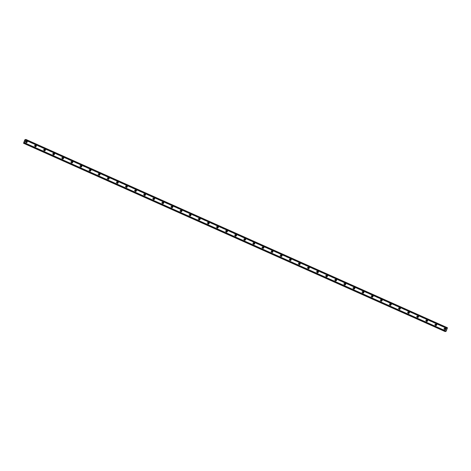 <?xml version="1.0" encoding="UTF-8"?>
<svg xmlns="http://www.w3.org/2000/svg" width="471" height="471" viewBox="0 0 471 471"><rect width="100%" height="100%" fill="white"/><g stroke="black" fill="none" stroke-linecap="round" stroke-linejoin="round"><path stroke-width="0.35" stroke-dasharray="2.35 1.77" d="M444.871 328.434A0.601 0.571 74.1 0 0 444.512 329.559A0.601 0.571 74.1 0 0 445.154 329.417M26.517 142.436A0.942 0.895 -105.9 0 1 24.751 142.101A0.942 0.895 -105.9 0 1 26.246 141.488A0.601 0.571 74.1 0 0 25.905 142.583A0.601 0.571 74.1 0 0 26.547 142.442M35.613 146.499A0.942 0.895 -105.9 0 1 33.847 146.169A0.942 0.895 -105.9 0 1 35.349 145.551A0.601 0.571 74.1 0 0 35.007 146.652A0.601 0.571 74.1 0 0 35.649 146.51M44.468 149.59A0.601 0.571 74.1 0 0 44.109 150.714A0.601 0.571 74.1 0 0 44.745 150.573M53.57 153.658A0.601 0.571 74.1 0 0 53.205 154.776A0.601 0.571 74.1 0 0 53.847 154.641M62.667 157.72A0.601 0.571 74.1 0 0 62.307 158.845A0.601 0.571 74.1 0 0 62.949 158.703M71.769 161.788A0.601 0.571 74.1 0 0 71.409 162.907A0.601 0.571 74.1 0 0 72.045 162.766M80.871 165.851A0.601 0.571 74.1 0 0 80.506 166.975A0.601 0.571 74.1 0 0 81.147 166.834M89.967 169.913A0.601 0.571 74.1 0 0 89.608 171.038A0.601 0.571 74.1 0 0 90.249 170.896M99.069 173.982A0.601 0.571 74.1 0 0 98.71 175.1A0.601 0.571 74.1 0 0 99.346 174.959M108.171 178.044A0.601 0.571 74.1 0 0 107.806 179.168A0.601 0.571 74.1 0 0 108.448 179.027M117.267 182.112A0.601 0.571 74.1 0 0 116.908 183.231A0.601 0.571 74.1 0 0 117.55 183.089M126.369 186.175A0.601 0.571 74.1 0 0 126.01 187.293A0.601 0.571 74.1 0 0 126.646 187.158M135.471 190.237A0.601 0.571 74.1 0 0 135.106 191.361A0.601 0.571 74.1 0 0 135.748 191.22M144.568 194.305A0.601 0.571 74.1 0 0 144.208 195.424A0.601 0.571 74.1 0 0 144.85 195.282M153.67 198.368A0.601 0.571 74.1 0 0 153.31 199.492A0.601 0.571 74.1 0 0 153.946 199.351M162.772 202.43A0.601 0.571 74.1 0 0 162.407 203.554A0.601 0.571 74.1 0 0 163.048 203.413M171.868 206.498A0.601 0.571 74.1 0 0 171.509 207.617A0.601 0.571 74.1 0 0 172.15 207.481M180.97 210.561A0.601 0.571 74.1 0 0 180.611 211.685A0.601 0.571 74.1 0 0 181.247 211.544M190.072 214.629A0.601 0.571 74.1 0 0 189.707 215.747A0.601 0.571 74.1 0 0 190.349 215.606M199.168 218.691A0.601 0.571 74.1 0 0 198.809 219.816A0.601 0.571 74.1 0 0 199.451 219.674M208.27 222.754A0.601 0.571 74.1 0 0 207.911 223.878A0.601 0.571 74.1 0 0 208.547 223.737M217.372 226.822A0.601 0.571 74.1 0 0 217.007 227.94A0.601 0.571 74.1 0 0 217.649 227.805M226.469 230.884A0.601 0.571 74.1 0 0 226.109 232.009A0.601 0.571 74.1 0 0 226.751 231.867M235.571 234.952A0.601 0.571 74.1 0 0 235.212 236.071A0.601 0.571 74.1 0 0 235.847 235.93M244.673 239.015A0.601 0.571 74.1 0 0 244.308 240.133A0.601 0.571 74.1 0 0 244.949 239.998M253.769 243.077A0.601 0.571 74.1 0 0 253.41 244.202A0.601 0.571 74.1 0 0 254.052 244.06M262.871 247.145A0.601 0.571 74.1 0 0 262.512 248.264A0.601 0.571 74.1 0 0 263.148 248.123M271.973 251.208A0.601 0.571 74.1 0 0 271.608 252.332A0.601 0.571 74.1 0 0 272.25 252.191M281.069 255.27A0.601 0.571 74.1 0 0 280.71 256.395A0.601 0.571 74.1 0 0 281.352 256.253M290.171 259.338A0.601 0.571 74.1 0 0 289.812 260.457A0.601 0.571 74.1 0 0 290.448 260.322M299.273 263.401A0.601 0.571 74.1 0 0 298.908 264.525A0.601 0.571 74.1 0 0 299.55 264.384M308.37 267.469A0.601 0.571 74.1 0 0 308.01 268.588A0.601 0.571 74.1 0 0 308.652 268.446M317.472 271.531A0.601 0.571 74.1 0 0 317.113 272.656A0.601 0.571 74.1 0 0 317.748 272.515M326.574 275.594A0.601 0.571 74.1 0 0 326.209 276.718A0.601 0.571 74.1 0 0 326.85 276.577M335.67 279.662A0.601 0.571 74.1 0 0 335.311 280.781A0.601 0.571 74.1 0 0 335.953 280.645M344.772 283.725A0.601 0.571 74.1 0 0 344.413 284.849A0.601 0.571 74.1 0 0 345.049 284.708M353.874 287.793A0.601 0.571 74.1 0 0 353.509 288.911A0.601 0.571 74.1 0 0 354.151 288.77M362.97 291.855A0.601 0.571 74.1 0 0 362.611 292.98A0.601 0.571 74.1 0 0 363.253 292.838M372.072 295.918A0.601 0.571 74.1 0 0 371.713 297.042A0.601 0.571 74.1 0 0 372.349 296.901M381.174 299.986A0.601 0.571 74.1 0 0 380.809 301.104A0.601 0.571 74.1 0 0 381.451 300.963M390.271 304.048A0.601 0.571 74.1 0 0 389.911 305.173A0.601 0.571 74.1 0 0 390.553 305.031M399.373 308.116A0.601 0.571 74.1 0 0 399.014 309.235A0.601 0.571 74.1 0 0 399.649 309.094M408.475 312.179A0.601 0.571 74.1 0 0 408.11 313.297A0.601 0.571 74.1 0 0 408.751 313.162M417.571 316.241A0.601 0.571 74.1 0 0 417.212 317.366A0.601 0.571 74.1 0 0 417.854 317.224M426.673 320.309A0.601 0.571 74.1 0 0 426.314 321.428A0.601 0.571 74.1 0 0 426.95 321.287M435.775 324.372A0.601 0.571 74.1 0 0 435.41 325.496A0.601 0.571 74.1 0 0 436.052 325.355M445.124 329.406A0.942 0.895 -105.9 0 1 443.358 329.076A0.942 0.895 -105.9 0 1 444.854 328.464M445.06 328.146A0.942 0.895 -105.9 0 1 444.983 329.918A0.942 0.895 -105.9 0 1 443.829 328.941A0.942 0.895 -105.9 0 1 445.06 328.146M26.453 141.17A0.942 0.895 -105.9 0 1 26.376 142.943A0.942 0.895 -105.9 0 1 25.222 141.965A0.942 0.895 -105.9 0 1 26.453 141.17M35.555 145.239A0.942 0.895 -105.9 0 1 35.478 147.005A0.942 0.895 -105.9 0 1 34.324 146.034A0.942 0.895 -105.9 0 1 35.555 145.239M44.716 150.561A0.942 0.895 -105.9 0 1 42.949 150.231A0.942 0.895 -105.9 0 1 44.445 149.619M44.651 149.301A0.942 0.895 -105.9 0 1 44.58 151.073A0.942 0.895 -105.9 0 1 43.42 150.096A0.942 0.895 -105.9 0 1 44.651 149.301M53.818 154.629A0.942 0.895 -105.9 0 1 52.051 154.294A0.942 0.895 -105.9 0 1 53.547 153.681M53.753 153.369A0.942 0.895 -105.9 0 1 53.676 155.136A0.942 0.895 -105.9 0 1 52.522 154.164A0.942 0.895 -105.9 0 1 53.753 153.369M62.914 158.692A0.942 0.895 -105.9 0 1 61.148 158.362A0.942 0.895 -105.9 0 1 62.649 157.744M62.855 157.432A0.942 0.895 -105.9 0 1 62.778 159.204A0.942 0.895 -105.9 0 1 61.624 158.227A0.942 0.895 -105.9 0 1 62.855 157.432M72.016 162.76A0.942 0.895 -105.9 0 1 70.25 162.424A0.942 0.895 -105.9 0 1 71.745 161.812M71.951 161.494A0.942 0.895 -105.9 0 1 71.88 163.266A0.942 0.895 -105.9 0 1 70.721 162.289A0.942 0.895 -105.9 0 1 71.951 161.494M81.118 166.822A0.942 0.895 -105.9 0 1 79.352 166.493A0.942 0.895 -105.9 0 1 80.847 165.874M81.053 165.562A0.942 0.895 -105.9 0 1 80.977 167.329A0.942 0.895 -105.9 0 1 79.823 166.357A0.942 0.895 -105.9 0 1 81.053 165.562M90.214 170.885A0.942 0.895 -105.9 0 1 88.448 170.555A0.942 0.895 -105.9 0 1 89.949 169.943M90.155 169.625A0.942 0.895 -105.9 0 1 90.079 171.397A0.942 0.895 -105.9 0 1 88.925 170.42A0.942 0.895 -105.9 0 1 90.155 169.625M99.316 174.953A0.942 0.895 -105.9 0 1 97.55 174.617A0.942 0.895 -105.9 0 1 99.045 174.005M99.251 173.693A0.942 0.895 -105.9 0 1 99.181 175.459A0.942 0.895 -105.9 0 1 98.021 174.488A0.942 0.895 -105.9 0 1 99.251 173.693M108.418 179.015A0.942 0.895 -105.9 0 1 106.652 178.686A0.942 0.895 -105.9 0 1 108.147 178.067M108.354 177.755A0.942 0.895 -105.9 0 1 108.277 179.528A0.942 0.895 -105.9 0 1 107.123 178.55A0.942 0.895 -105.9 0 1 108.354 177.755M117.514 183.078A0.942 0.895 -105.9 0 1 115.748 182.748A0.942 0.895 -105.9 0 1 117.25 182.136M117.456 181.818A0.942 0.895 -105.9 0 1 117.379 183.59A0.942 0.895 -105.9 0 1 116.225 182.613A0.942 0.895 -105.9 0 1 117.456 181.818M126.617 187.146A0.942 0.895 -105.9 0 1 124.85 186.816A0.942 0.895 -105.9 0 1 126.346 186.198M126.552 185.886A0.942 0.895 -105.9 0 1 126.481 187.652A0.942 0.895 -105.9 0 1 125.321 186.681A0.942 0.895 -105.9 0 1 126.552 185.886M135.719 191.208A0.942 0.895 -105.9 0 1 133.952 190.879A0.942 0.895 -105.9 0 1 135.448 190.266M135.654 189.948A0.942 0.895 -105.9 0 1 135.577 191.721A0.942 0.895 -105.9 0 1 134.423 190.743A0.942 0.895 -105.9 0 1 135.654 189.948M144.815 195.277A0.942 0.895 -105.9 0 1 143.049 194.941A0.942 0.895 -105.9 0 1 144.55 194.329M144.756 194.011A0.942 0.895 -105.9 0 1 144.679 195.783A0.942 0.895 -105.9 0 1 143.525 194.811A0.942 0.895 -105.9 0 1 144.756 194.011M153.917 199.339A0.942 0.895 -105.9 0 1 152.151 199.009A0.942 0.895 -105.9 0 1 153.646 198.391M153.852 198.079A0.942 0.895 -105.9 0 1 153.781 199.845A0.942 0.895 -105.9 0 1 152.622 198.874A0.942 0.895 -105.9 0 1 153.852 198.079M163.019 203.401A0.942 0.895 -105.9 0 1 161.253 203.072A0.942 0.895 -105.9 0 1 162.748 202.459M162.954 202.141A0.942 0.895 -105.9 0 1 162.878 203.914A0.942 0.895 -105.9 0 1 161.724 202.936A0.942 0.895 -105.9 0 1 162.954 202.141M172.115 207.47A0.942 0.895 -105.9 0 1 170.355 207.134A0.942 0.895 -105.9 0 1 171.85 206.522M172.056 206.21A0.942 0.895 -105.9 0 1 171.98 207.976A0.942 0.895 -105.9 0 1 170.826 207.005A0.942 0.895 -105.9 0 1 172.056 206.21M181.217 211.532A0.942 0.895 -105.9 0 1 179.451 211.202A0.942 0.895 -105.9 0 1 180.946 210.59M181.152 210.272A0.942 0.895 -105.9 0 1 181.082 212.044A0.942 0.895 -105.9 0 1 179.922 211.067A0.942 0.895 -105.9 0 1 181.152 210.272M190.319 215.6A0.942 0.895 -105.9 0 1 188.553 215.265A0.942 0.895 -105.9 0 1 190.049 214.652M190.255 214.334A0.942 0.895 -105.9 0 1 190.178 216.107A0.942 0.895 -105.9 0 1 189.024 215.129A0.942 0.895 -105.9 0 1 190.255 214.334M199.416 219.663A0.942 0.895 -105.9 0 1 197.655 219.333A0.942 0.895 -105.9 0 1 199.151 218.715M199.357 218.403A0.942 0.895 -105.9 0 1 199.28 220.169A0.942 0.895 -105.9 0 1 198.126 219.198A0.942 0.895 -105.9 0 1 199.357 218.403M208.518 223.725A0.942 0.895 -105.9 0 1 206.751 223.395A0.942 0.895 -105.9 0 1 208.247 222.783M208.453 222.465A0.942 0.895 -105.9 0 1 208.382 224.237A0.942 0.895 -105.9 0 1 207.222 223.26A0.942 0.895 -105.9 0 1 208.453 222.465M217.62 227.793A0.942 0.895 -105.9 0 1 215.853 227.458A0.942 0.895 -105.9 0 1 217.349 226.845M217.555 226.533A0.942 0.895 -105.9 0 1 217.478 228.3A0.942 0.895 -105.9 0 1 216.324 227.328A0.942 0.895 -105.9 0 1 217.555 226.533M226.716 231.856A0.942 0.895 -105.9 0 1 224.955 231.526A0.942 0.895 -105.9 0 1 226.451 230.908M226.657 230.596A0.942 0.895 -105.9 0 1 226.58 232.368A0.942 0.895 -105.9 0 1 225.426 231.391A0.942 0.895 -105.9 0 1 226.657 230.596M235.818 235.918A0.942 0.895 -105.9 0 1 234.052 235.588A0.942 0.895 -105.9 0 1 235.547 234.976M235.753 234.658A0.942 0.895 -105.9 0 1 235.683 236.43A0.942 0.895 -105.9 0 1 234.523 235.453A0.942 0.895 -105.9 0 1 235.753 234.658M244.92 239.986A0.942 0.895 -105.9 0 1 243.154 239.657A0.942 0.895 -105.9 0 1 244.649 239.038M244.855 238.726A0.942 0.895 -105.9 0 1 244.779 240.493A0.942 0.895 -105.9 0 1 243.625 239.521A0.942 0.895 -105.9 0 1 244.855 238.726M254.016 244.049A0.942 0.895 -105.9 0 1 252.256 243.719A0.942 0.895 -105.9 0 1 253.751 243.107M253.957 242.789A0.942 0.895 -105.9 0 1 253.881 244.561A0.942 0.895 -105.9 0 1 252.727 243.584A0.942 0.895 -105.9 0 1 253.957 242.789M263.118 248.117A0.942 0.895 -105.9 0 1 261.352 247.781A0.942 0.895 -105.9 0 1 262.847 247.169M263.053 246.851A0.942 0.895 -105.9 0 1 262.983 248.623A0.942 0.895 -105.9 0 1 261.823 247.652A0.942 0.895 -105.9 0 1 263.053 246.851M272.22 252.179A0.942 0.895 -105.9 0 1 270.454 251.85A0.942 0.895 -105.9 0 1 271.95 251.231M272.156 250.919A0.942 0.895 -105.9 0 1 272.079 252.686A0.942 0.895 -105.9 0 1 270.925 251.714A0.942 0.895 -105.9 0 1 272.156 250.919M281.317 256.242A0.942 0.895 -105.9 0 1 279.556 255.912A0.942 0.895 -105.9 0 1 281.052 255.3M281.258 254.982A0.942 0.895 -105.9 0 1 281.181 256.754A0.942 0.895 -105.9 0 1 280.027 255.777A0.942 0.895 -105.9 0 1 281.258 254.982M290.419 260.31A0.942 0.895 -105.9 0 1 288.652 259.98A0.942 0.895 -105.9 0 1 290.148 259.362M290.354 259.05A0.942 0.895 -105.9 0 1 290.283 260.816A0.942 0.895 -105.9 0 1 289.123 259.845A0.942 0.895 -105.9 0 1 290.354 259.05M299.521 264.372A0.942 0.895 -105.9 0 1 297.754 264.043A0.942 0.895 -105.9 0 1 299.25 263.43M299.456 263.112A0.942 0.895 -105.9 0 1 299.379 264.885A0.942 0.895 -105.9 0 1 298.225 263.907A0.942 0.895 -105.9 0 1 299.456 263.112M308.617 268.441A0.942 0.895 -105.9 0 1 306.857 268.105A0.942 0.895 -105.9 0 1 308.352 267.493M308.558 267.175A0.942 0.895 -105.9 0 1 308.481 268.947A0.942 0.895 -105.9 0 1 307.327 267.97A0.942 0.895 -105.9 0 1 308.558 267.175M317.719 272.503A0.942 0.895 -105.9 0 1 315.953 272.173A0.942 0.895 -105.9 0 1 317.448 271.555M317.654 271.243A0.942 0.895 -105.9 0 1 317.584 273.009A0.942 0.895 -105.9 0 1 316.424 272.038A0.942 0.895 -105.9 0 1 317.654 271.243M326.821 276.565A0.942 0.895 -105.9 0 1 325.055 276.236A0.942 0.895 -105.9 0 1 326.55 275.623M326.756 275.305A0.942 0.895 -105.9 0 1 326.68 277.078A0.942 0.895 -105.9 0 1 325.526 276.1A0.942 0.895 -105.9 0 1 326.756 275.305M335.917 280.634A0.942 0.895 -105.9 0 1 334.157 280.298A0.942 0.895 -105.9 0 1 335.652 279.686M335.858 279.374A0.942 0.895 -105.9 0 1 335.782 281.14A0.942 0.895 -105.9 0 1 334.628 280.168A0.942 0.895 -105.9 0 1 335.858 279.374M345.019 284.696A0.942 0.895 -105.9 0 1 343.253 284.366A0.942 0.895 -105.9 0 1 344.748 283.748M344.955 283.436A0.942 0.895 -105.9 0 1 344.884 285.208A0.942 0.895 -105.9 0 1 343.724 284.231A0.942 0.895 -105.9 0 1 344.955 283.436M354.121 288.764A0.942 0.895 -105.9 0 1 352.355 288.429A0.942 0.895 -105.9 0 1 353.851 287.816M354.057 287.498A0.942 0.895 -105.9 0 1 353.98 289.271A0.942 0.895 -105.9 0 1 352.826 288.293A0.942 0.895 -105.9 0 1 354.057 287.498M363.218 292.827A0.942 0.895 -105.9 0 1 361.457 292.497A0.942 0.895 -105.9 0 1 362.953 291.879M363.159 291.567A0.942 0.895 -105.9 0 1 363.082 293.333A0.942 0.895 -105.9 0 1 361.928 292.361A0.942 0.895 -105.9 0 1 363.159 291.567M372.32 296.889A0.942 0.895 -105.9 0 1 370.553 296.559A0.942 0.895 -105.9 0 1 372.049 295.947M372.255 295.629A0.942 0.895 -105.9 0 1 372.184 297.401A0.942 0.895 -105.9 0 1 371.024 296.424A0.942 0.895 -105.9 0 1 372.255 295.629M381.422 300.957A0.942 0.895 -105.9 0 1 379.655 300.622A0.942 0.895 -105.9 0 1 381.151 300.009M381.357 299.697A0.942 0.895 -105.9 0 1 381.28 301.464A0.942 0.895 -105.9 0 1 380.126 300.492A0.942 0.895 -105.9 0 1 381.357 299.697M390.524 305.02A0.942 0.895 -105.9 0 1 388.758 304.69A0.942 0.895 -105.9 0 1 390.253 304.072M390.459 303.76A0.942 0.895 -105.9 0 1 390.382 305.532A0.942 0.895 -105.9 0 1 389.229 304.554A0.942 0.895 -105.9 0 1 390.459 303.76M399.62 309.082A0.942 0.895 -105.9 0 1 397.854 308.752A0.942 0.895 -105.9 0 1 399.349 308.14M399.555 307.822A0.942 0.895 -105.9 0 1 399.485 309.594A0.942 0.895 -105.9 0 1 398.325 308.617A0.942 0.895 -105.9 0 1 399.555 307.822M408.722 313.15A0.942 0.895 -105.9 0 1 406.956 312.821A0.942 0.895 -105.9 0 1 408.451 312.202M408.657 311.89A0.942 0.895 -105.9 0 1 408.581 313.657A0.942 0.895 -105.9 0 1 407.427 312.685A0.942 0.895 -105.9 0 1 408.657 311.89M417.824 317.213A0.942 0.895 -105.9 0 1 416.058 316.883A0.942 0.895 -105.9 0 1 417.553 316.271M417.759 315.953A0.942 0.895 -105.9 0 1 417.683 317.725A0.942 0.895 -105.9 0 1 416.529 316.748A0.942 0.895 -105.9 0 1 417.759 315.953M426.92 321.281A0.942 0.895 -105.9 0 1 425.154 320.945A0.942 0.895 -105.9 0 1 426.649 320.333M426.856 320.015A0.942 0.895 -105.9 0 1 426.785 321.787A0.942 0.895 -105.9 0 1 425.625 320.816A0.942 0.895 -105.9 0 1 426.856 320.015M436.022 325.343A0.942 0.895 -105.9 0 1 434.256 325.014A0.942 0.895 -105.9 0 1 435.752 324.395M435.958 324.083A0.942 0.895 -105.9 0 1 435.881 325.85A0.942 0.895 -105.9 0 1 434.727 324.878A0.942 0.895 -105.9 0 1 435.958 324.083M25.381 139.81L446.691 327.957L445.189 331.59M25.399 139.781L446.691 327.957L25.051 139.628M445.854 331.384L24.215 143.054L445.513 331.237L445.866 331.025L24.233 142.695L445.866 331.025L445.854 331.396M445.201 331.325L23.574 143.001M25.181 139.964L446.691 327.987M25.034 139.887L446.932 328.263L447.232 327.822L25.593 139.493M24.945 139.657L446.585 327.987M445.595 331.119L24.227 142.913M23.55 143.231L445.189 331.56M23.568 142.954L445.207 331.284M446.331 328.358L24.692 140.028M446.555 328.028L24.916 139.699M24.727 139.981L446.367 328.311M446.932 328.263L25.293 139.934M25.316 139.905L446.955 328.234M25.617 139.463L447.256 327.792M445.872 331.042L24.239 142.713M445.619 331.095L24.227 142.872M25.063 139.999L446.679 328.316M445.525 331.225L24.215 143.043M445.466 329.423L444.889 329.588M26.859 142.448L26.282 142.613M35.961 146.516L35.384 146.675M45.057 150.579L44.486 150.744M54.159 154.641L53.582 154.806M63.261 158.709L62.684 158.874M72.357 162.772L71.786 162.937M81.459 166.834L80.882 166.999M90.562 170.902L89.985 171.067M99.664 174.965L99.087 175.13M108.76 179.033L108.183 179.192M117.862 183.095L117.285 183.26M126.964 187.158L126.387 187.323M136.06 191.226L135.483 191.391M145.162 195.288L144.585 195.453M154.264 199.357L153.687 199.516M163.36 203.419L162.783 203.584M172.463 207.481L171.886 207.646M181.565 211.55L180.988 211.715M190.661 215.612L190.084 215.777M199.763 219.674L199.186 219.839M208.865 223.743L208.288 223.908M217.961 227.805L217.384 227.97M227.063 231.873L226.486 232.038M236.165 235.936L235.588 236.101M245.261 239.998L244.685 240.163M254.364 244.066L253.787 244.231M263.466 248.129L262.889 248.294M272.562 252.197L271.985 252.356M281.664 256.259L281.087 256.424M290.766 260.322L290.189 260.487M299.862 264.39L299.285 264.555M308.964 268.452L308.387 268.617M318.066 272.521L317.489 272.68M327.162 276.583L326.586 276.748M336.265 280.645L335.688 280.81M345.367 284.714L344.79 284.878M354.463 288.776L353.886 288.941M363.565 292.838L362.988 293.003M372.667 296.907L372.09 297.071M381.763 300.969L381.186 301.134M390.865 305.037L390.288 305.202M399.967 309.1L399.39 309.264M409.063 313.162L408.487 313.327M418.166 317.23L417.589 317.395M427.268 321.293L426.691 321.457M436.364 325.361L435.787 325.52M444.983 329.918L444.512 330.053M26.376 142.943L25.905 143.078M35.478 147.005L35.007 147.14M44.58 151.073L44.103 151.209M53.676 155.136L53.205 155.271M62.778 159.204L62.307 159.333M71.88 163.266L71.404 163.402M80.977 167.329L80.506 167.464M90.079 171.397L89.608 171.532M99.181 175.459L98.704 175.595M108.277 179.528L107.806 179.657M117.379 183.59L116.908 183.725M126.481 187.652L126.004 187.788M135.577 191.721L135.106 191.85M144.679 195.783L144.208 195.918M153.781 199.845L153.305 199.981M162.878 203.914L162.407 204.049M171.98 207.976L171.509 208.111M181.082 212.044L180.605 212.174M190.178 216.107L189.707 216.242M199.28 220.169L198.809 220.304M208.382 224.237L207.905 224.373M217.478 228.3L217.007 228.435M226.58 232.368L226.109 232.497M235.683 236.43L235.206 236.566M244.779 240.493L244.308 240.628M253.881 244.561L253.41 244.696M262.983 248.623L262.506 248.759M272.079 252.686L271.608 252.821M281.181 256.754L280.71 256.889M290.283 260.816L289.806 260.952M299.379 264.885L298.908 265.014M308.481 268.947L308.01 269.082M317.584 273.009L317.107 273.145M326.68 277.078L326.209 277.213M335.782 281.14L335.311 281.275M344.884 285.208L344.407 285.338M353.98 289.271L353.509 289.406M363.082 293.333L362.611 293.468M372.184 297.401L371.707 297.537M381.28 301.464L380.809 301.599M390.382 305.532L389.911 305.661M399.485 309.594L399.008 309.73M408.581 313.657L408.11 313.792M417.683 317.725L417.212 317.86M426.785 321.787L426.308 321.923M435.881 325.85L435.41 325.985M445.136 328.269L444.559 328.434M26.529 141.294L25.952 141.459M35.631 145.356L35.054 145.521M44.733 149.425L44.156 149.59M53.829 153.487L53.252 153.652M62.931 157.555L62.355 157.714M72.034 161.618L71.457 161.783M81.13 165.68L80.553 165.845M90.232 169.748L89.655 169.913M99.334 173.811L98.757 173.976M108.43 177.873L107.853 178.038M117.532 181.941L116.955 182.106M126.634 186.004L126.057 186.169M135.73 190.072L135.153 190.237M144.833 194.134L144.256 194.299M153.935 198.197L153.358 198.362M163.031 202.265L162.454 202.43M172.133 206.327L171.556 206.492M181.235 210.396L180.658 210.555M190.331 214.458L189.754 214.623M199.433 218.52L198.856 218.685M208.535 222.589L207.958 222.754M217.631 226.651L217.054 226.816M226.734 230.719L226.157 230.878M235.836 234.782L235.259 234.947M244.932 238.844L244.355 239.009M254.034 242.912L253.457 243.077M263.136 246.975L262.559 247.14M272.232 251.037L271.655 251.202M281.334 255.105L280.757 255.27M290.436 259.168L289.859 259.333M299.532 263.236L298.955 263.401M308.635 267.298L308.058 267.463M317.737 271.361L317.16 271.526M326.833 275.429L326.256 275.594M335.935 279.491L335.358 279.656M345.037 283.56L344.46 283.719M354.133 287.622L353.556 287.787M363.235 291.684L362.658 291.849M372.337 295.753L371.76 295.918M381.433 299.815L380.856 299.98M390.536 303.883L389.959 304.042M399.638 307.946L399.061 308.111M408.734 312.008L408.157 312.173M417.836 316.076L417.259 316.241M426.938 320.139L426.361 320.304M436.034 324.201L435.457 324.366M444.465 328.104L443.994 328.234M25.858 141.129L25.387 141.265M34.96 145.192L34.489 145.327M44.062 149.26L43.591 149.389M53.158 153.322L52.687 153.458M62.26 157.385L61.789 157.52M71.362 161.453L70.891 161.588M80.459 165.515L79.988 165.651M89.561 169.584L89.09 169.713M98.663 173.646L98.192 173.781M107.759 177.708L107.288 177.844M116.861 181.777L116.39 181.912M125.963 185.839L125.492 185.974M135.059 189.907L134.588 190.037M144.161 193.97L143.69 194.105M153.263 198.032L152.792 198.167M162.36 202.1L161.889 202.23M171.462 206.163L170.991 206.298M180.564 210.225L180.093 210.36M189.66 214.293L189.189 214.429M198.762 218.356L198.291 218.491M207.864 222.424L207.393 222.553M216.96 226.486L216.489 226.622M226.062 230.549L225.591 230.684M235.164 234.617L234.693 234.752M244.261 238.679L243.79 238.815M253.363 242.748L252.892 242.877M262.465 246.81L261.994 246.945M271.561 250.872L271.09 251.008M280.663 254.941L280.192 255.076M289.765 259.003L289.294 259.138M298.861 263.065L298.39 263.201M307.963 267.134L307.492 267.269M317.065 271.196L316.594 271.331M326.162 275.264L325.691 275.394M335.264 279.327L334.793 279.462M344.366 283.389L343.895 283.524M353.468 287.457L352.991 287.593M362.564 291.52L362.093 291.655M371.666 295.588L371.195 295.717M380.768 299.65L380.291 299.786M389.864 303.713L389.393 303.848M398.966 307.781L398.495 307.916M408.069 311.843L407.592 311.979M417.165 315.911L416.694 316.041M426.267 319.974L425.796 320.109M435.369 324.036L434.892 324.172"/><path stroke-width="0.71" d="M445.154 329.417A0.601 0.571 74.1 0 0 444.871 328.434M445.089 329.394A0.601 0.571 74.1 0 0 445.872 328.888A0.601 0.571 74.1 0 0 445.136 328.269A0.601 0.571 74.1 0 0 445.089 329.394M26.547 142.442A0.601 0.571 74.1 0 0 26.27 141.465A0.942 0.895 -105.9 0 1 26.517 142.436M26.482 142.419A0.601 0.571 74.1 0 0 27.265 141.912A0.601 0.571 74.1 0 0 26.529 141.294A0.601 0.571 74.1 0 0 26.482 142.419M35.649 146.51A0.601 0.571 74.1 0 0 35.366 145.527A0.942 0.895 -105.9 0 1 35.613 146.499M35.584 146.487A0.601 0.571 74.1 0 0 36.367 145.981A0.601 0.571 74.1 0 0 35.631 145.356A0.601 0.571 74.1 0 0 35.584 146.487M44.745 150.573A0.601 0.571 74.1 0 0 44.468 149.59M44.686 150.549A0.601 0.571 74.1 0 0 45.469 150.043A0.601 0.571 74.1 0 0 44.733 149.425A0.601 0.571 74.1 0 0 44.686 150.549M53.847 154.641A0.601 0.571 74.1 0 0 53.57 153.658M53.782 154.612A0.601 0.571 74.1 0 0 54.565 154.111A0.601 0.571 74.1 0 0 53.829 153.487A0.601 0.571 74.1 0 0 53.782 154.612M62.949 158.703A0.601 0.571 74.1 0 0 62.667 157.72M62.884 158.68A0.601 0.571 74.1 0 0 63.667 158.174A0.601 0.571 74.1 0 0 62.931 157.555A0.601 0.571 74.1 0 0 62.884 158.68M72.045 162.766A0.601 0.571 74.1 0 0 71.769 161.788M71.986 162.742A0.601 0.571 74.1 0 0 72.769 162.236A0.601 0.571 74.1 0 0 72.034 161.618A0.601 0.571 74.1 0 0 71.986 162.742M81.147 166.834A0.601 0.571 74.1 0 0 80.871 165.851M81.083 166.811A0.601 0.571 74.1 0 0 81.866 166.304A0.601 0.571 74.1 0 0 81.13 165.68A0.601 0.571 74.1 0 0 81.083 166.811M90.249 170.896A0.601 0.571 74.1 0 0 89.967 169.913M90.185 170.873A0.601 0.571 74.1 0 0 90.968 170.367A0.601 0.571 74.1 0 0 90.232 169.748A0.601 0.571 74.1 0 0 90.185 170.873M99.346 174.959A0.601 0.571 74.1 0 0 99.069 173.982M99.287 174.935A0.601 0.571 74.1 0 0 100.07 174.429A0.601 0.571 74.1 0 0 99.334 173.811A0.601 0.571 74.1 0 0 99.287 174.935M108.448 179.027A0.601 0.571 74.1 0 0 108.171 178.044M108.383 179.004A0.601 0.571 74.1 0 0 109.166 178.497A0.601 0.571 74.1 0 0 108.43 177.873A0.601 0.571 74.1 0 0 108.383 179.004M117.55 183.089A0.601 0.571 74.1 0 0 117.267 182.112M117.485 183.066A0.601 0.571 74.1 0 0 118.268 182.56A0.601 0.571 74.1 0 0 117.532 181.941A0.601 0.571 74.1 0 0 117.485 183.066M126.646 187.158A0.601 0.571 74.1 0 0 126.369 186.175M126.587 187.134A0.601 0.571 74.1 0 0 127.37 186.628A0.601 0.571 74.1 0 0 126.634 186.004A0.601 0.571 74.1 0 0 126.587 187.134M135.748 191.22A0.601 0.571 74.1 0 0 135.471 190.237M135.683 191.197A0.601 0.571 74.1 0 0 136.466 190.69A0.601 0.571 74.1 0 0 135.73 190.072A0.601 0.571 74.1 0 0 135.683 191.197M144.85 195.282A0.601 0.571 74.1 0 0 144.568 194.305M144.785 195.259A0.601 0.571 74.1 0 0 145.568 194.753A0.601 0.571 74.1 0 0 144.833 194.134A0.601 0.571 74.1 0 0 144.785 195.259M153.946 199.351A0.601 0.571 74.1 0 0 153.67 198.368M153.887 199.327A0.601 0.571 74.1 0 0 154.671 198.821A0.601 0.571 74.1 0 0 153.935 198.197A0.601 0.571 74.1 0 0 153.887 199.327M163.048 203.413A0.601 0.571 74.1 0 0 162.772 202.43M162.984 203.39A0.601 0.571 74.1 0 0 163.767 202.883A0.601 0.571 74.1 0 0 163.031 202.265A0.601 0.571 74.1 0 0 162.984 203.39M172.15 207.481A0.601 0.571 74.1 0 0 171.868 206.498M172.086 207.458A0.601 0.571 74.1 0 0 172.869 206.952A0.601 0.571 74.1 0 0 172.133 206.327A0.601 0.571 74.1 0 0 172.086 207.458M181.247 211.544A0.601 0.571 74.1 0 0 180.97 210.561M181.188 211.52A0.601 0.571 74.1 0 0 181.971 211.014A0.601 0.571 74.1 0 0 181.235 210.396A0.601 0.571 74.1 0 0 181.188 211.52M190.349 215.606A0.601 0.571 74.1 0 0 190.072 214.629M190.284 215.583A0.601 0.571 74.1 0 0 191.067 215.076A0.601 0.571 74.1 0 0 190.331 214.458A0.601 0.571 74.1 0 0 190.284 215.583M199.451 219.674A0.601 0.571 74.1 0 0 199.168 218.691M199.386 219.651A0.601 0.571 74.1 0 0 200.169 219.145A0.601 0.571 74.1 0 0 199.433 218.52A0.601 0.571 74.1 0 0 199.386 219.651M208.547 223.737A0.601 0.571 74.1 0 0 208.27 222.754M208.488 223.713A0.601 0.571 74.1 0 0 209.271 223.207A0.601 0.571 74.1 0 0 208.535 222.589A0.601 0.571 74.1 0 0 208.488 223.713M217.649 227.805A0.601 0.571 74.1 0 0 217.372 226.822M217.584 227.776A0.601 0.571 74.1 0 0 218.367 227.275A0.601 0.571 74.1 0 0 217.631 226.651A0.601 0.571 74.1 0 0 217.584 227.776M226.751 231.867A0.601 0.571 74.1 0 0 226.469 230.884M226.686 231.844A0.601 0.571 74.1 0 0 227.469 231.338A0.601 0.571 74.1 0 0 226.734 230.719A0.601 0.571 74.1 0 0 226.686 231.844M235.847 235.93A0.601 0.571 74.1 0 0 235.571 234.952M235.788 235.906A0.601 0.571 74.1 0 0 236.572 235.4A0.601 0.571 74.1 0 0 235.836 234.782A0.601 0.571 74.1 0 0 235.788 235.906M244.949 239.998A0.601 0.571 74.1 0 0 244.673 239.015M244.885 239.975A0.601 0.571 74.1 0 0 245.668 239.468A0.601 0.571 74.1 0 0 244.932 238.844A0.601 0.571 74.1 0 0 244.885 239.975M254.052 244.06A0.601 0.571 74.1 0 0 253.769 243.077M253.987 244.037A0.601 0.571 74.1 0 0 254.77 243.531A0.601 0.571 74.1 0 0 254.034 242.912A0.601 0.571 74.1 0 0 253.987 244.037M263.148 248.123A0.601 0.571 74.1 0 0 262.871 247.145M263.089 248.099A0.601 0.571 74.1 0 0 263.872 247.593A0.601 0.571 74.1 0 0 263.136 246.975A0.601 0.571 74.1 0 0 263.089 248.099M272.25 252.191A0.601 0.571 74.1 0 0 271.973 251.208M272.185 252.168A0.601 0.571 74.1 0 0 272.968 251.661A0.601 0.571 74.1 0 0 272.232 251.037A0.601 0.571 74.1 0 0 272.185 252.168M281.352 256.253A0.601 0.571 74.1 0 0 281.069 255.27M281.287 256.23A0.601 0.571 74.1 0 0 282.07 255.724A0.601 0.571 74.1 0 0 281.334 255.105A0.601 0.571 74.1 0 0 281.287 256.23M290.448 260.322A0.601 0.571 74.1 0 0 290.171 259.338M290.389 260.298A0.601 0.571 74.1 0 0 291.172 259.792A0.601 0.571 74.1 0 0 290.436 259.168A0.601 0.571 74.1 0 0 290.389 260.298M299.55 264.384A0.601 0.571 74.1 0 0 299.273 263.401M299.485 264.361A0.601 0.571 74.1 0 0 300.268 263.854A0.601 0.571 74.1 0 0 299.532 263.236A0.601 0.571 74.1 0 0 299.485 264.361M308.652 268.446A0.601 0.571 74.1 0 0 308.37 267.469M308.587 268.423A0.601 0.571 74.1 0 0 309.37 267.917A0.601 0.571 74.1 0 0 308.635 267.298A0.601 0.571 74.1 0 0 308.587 268.423M317.748 272.515A0.601 0.571 74.1 0 0 317.472 271.531M317.69 272.491A0.601 0.571 74.1 0 0 318.473 271.985A0.601 0.571 74.1 0 0 317.737 271.361A0.601 0.571 74.1 0 0 317.69 272.491M326.85 276.577A0.601 0.571 74.1 0 0 326.574 275.594M326.786 276.554A0.601 0.571 74.1 0 0 327.569 276.047A0.601 0.571 74.1 0 0 326.833 275.429A0.601 0.571 74.1 0 0 326.786 276.554M335.953 280.645A0.601 0.571 74.1 0 0 335.67 279.662M335.888 280.616A0.601 0.571 74.1 0 0 336.671 280.115A0.601 0.571 74.1 0 0 335.935 279.491A0.601 0.571 74.1 0 0 335.888 280.616M345.049 284.708A0.601 0.571 74.1 0 0 344.772 283.725M344.99 284.684A0.601 0.571 74.1 0 0 345.773 284.178A0.601 0.571 74.1 0 0 345.037 283.56A0.601 0.571 74.1 0 0 344.99 284.684M354.151 288.77A0.601 0.571 74.1 0 0 353.874 287.793M354.086 288.747A0.601 0.571 74.1 0 0 354.869 288.24A0.601 0.571 74.1 0 0 354.133 287.622A0.601 0.571 74.1 0 0 354.086 288.747M363.253 292.838A0.601 0.571 74.1 0 0 362.97 291.855M363.188 292.815A0.601 0.571 74.1 0 0 363.971 292.308A0.601 0.571 74.1 0 0 363.235 291.684A0.601 0.571 74.1 0 0 363.188 292.815M372.349 296.901A0.601 0.571 74.1 0 0 372.072 295.918M372.29 296.877A0.601 0.571 74.1 0 0 373.073 296.371A0.601 0.571 74.1 0 0 372.337 295.753A0.601 0.571 74.1 0 0 372.29 296.877M381.451 300.963A0.601 0.571 74.1 0 0 381.174 299.986M381.386 300.94A0.601 0.571 74.1 0 0 382.169 300.433A0.601 0.571 74.1 0 0 381.433 299.815A0.601 0.571 74.1 0 0 381.386 300.94M390.553 305.031A0.601 0.571 74.1 0 0 390.271 304.048M390.488 305.008A0.601 0.571 74.1 0 0 391.271 304.502A0.601 0.571 74.1 0 0 390.536 303.883A0.601 0.571 74.1 0 0 390.488 305.008M399.649 309.094A0.601 0.571 74.1 0 0 399.373 308.116M399.591 309.07A0.601 0.571 74.1 0 0 400.374 308.564A0.601 0.571 74.1 0 0 399.638 307.946A0.601 0.571 74.1 0 0 399.591 309.07M408.751 313.162A0.601 0.571 74.1 0 0 408.475 312.179M408.687 313.138A0.601 0.571 74.1 0 0 409.47 312.632A0.601 0.571 74.1 0 0 408.734 312.008A0.601 0.571 74.1 0 0 408.687 313.138M417.854 317.224A0.601 0.571 74.1 0 0 417.571 316.241M417.789 317.201A0.601 0.571 74.1 0 0 418.572 316.695A0.601 0.571 74.1 0 0 417.836 316.076A0.601 0.571 74.1 0 0 417.789 317.201M426.95 321.287A0.601 0.571 74.1 0 0 426.673 320.309M426.891 321.263A0.601 0.571 74.1 0 0 427.674 320.757A0.601 0.571 74.1 0 0 426.938 320.139A0.601 0.571 74.1 0 0 426.891 321.263M436.052 325.355A0.601 0.571 74.1 0 0 435.775 324.372M435.987 325.331A0.601 0.571 74.1 0 0 436.77 324.825A0.601 0.571 74.1 0 0 436.034 324.201A0.601 0.571 74.1 0 0 435.987 325.331M444.854 328.464A0.942 0.895 -105.9 0 1 445.124 329.406M44.445 149.619A0.942 0.895 -105.9 0 1 44.716 150.561M53.547 153.681A0.942 0.895 -105.9 0 1 53.818 154.629M62.649 157.744A0.942 0.895 -105.9 0 1 62.914 158.692M71.745 161.812A0.942 0.895 -105.9 0 1 72.016 162.76M80.847 165.874A0.942 0.895 -105.9 0 1 81.118 166.822M89.949 169.943A0.942 0.895 -105.9 0 1 90.214 170.885M99.045 174.005A0.942 0.895 -105.9 0 1 99.316 174.953M108.147 178.067A0.942 0.895 -105.9 0 1 108.418 179.015M117.25 182.136A0.942 0.895 -105.9 0 1 117.514 183.078M126.346 186.198A0.942 0.895 -105.9 0 1 126.617 187.146M135.448 190.266A0.942 0.895 -105.9 0 1 135.719 191.208M144.55 194.329A0.942 0.895 -105.9 0 1 144.815 195.277M153.646 198.391A0.942 0.895 -105.9 0 1 153.917 199.339M162.748 202.459A0.942 0.895 -105.9 0 1 163.019 203.401M171.85 206.522A0.942 0.895 -105.9 0 1 172.115 207.47M180.946 210.59A0.942 0.895 -105.9 0 1 181.217 211.532M190.049 214.652A0.942 0.895 -105.9 0 1 190.319 215.6M199.151 218.715A0.942 0.895 -105.9 0 1 199.416 219.663M208.247 222.783A0.942 0.895 -105.9 0 1 208.518 223.725M217.349 226.845A0.942 0.895 -105.9 0 1 217.62 227.793M226.451 230.908A0.942 0.895 -105.9 0 1 226.716 231.856M235.547 234.976A0.942 0.895 -105.9 0 1 235.818 235.918M244.649 239.038A0.942 0.895 -105.9 0 1 244.92 239.986M253.751 243.107A0.942 0.895 -105.9 0 1 254.016 244.049M262.847 247.169A0.942 0.895 -105.9 0 1 263.118 248.117M271.95 251.231A0.942 0.895 -105.9 0 1 272.22 252.179M281.052 255.3A0.942 0.895 -105.9 0 1 281.317 256.242M290.148 259.362A0.942 0.895 -105.9 0 1 290.419 260.31M299.25 263.43A0.942 0.895 -105.9 0 1 299.521 264.372M308.352 267.493A0.942 0.895 -105.9 0 1 308.617 268.441M317.448 271.555A0.942 0.895 -105.9 0 1 317.719 272.503M326.55 275.623A0.942 0.895 -105.9 0 1 326.821 276.565M335.652 279.686A0.942 0.895 -105.9 0 1 335.917 280.634M344.748 283.748A0.942 0.895 -105.9 0 1 345.019 284.696M353.851 287.816A0.942 0.895 -105.9 0 1 354.121 288.764M362.953 291.879A0.942 0.895 -105.9 0 1 363.218 292.827M372.049 295.947A0.942 0.895 -105.9 0 1 372.32 296.889M381.151 300.009A0.942 0.895 -105.9 0 1 381.422 300.957M390.253 304.072A0.942 0.895 -105.9 0 1 390.524 305.02M399.349 308.14A0.942 0.895 -105.9 0 1 399.62 309.082M408.451 312.202A0.942 0.895 -105.9 0 1 408.722 313.15M417.553 316.271A0.942 0.895 -105.9 0 1 417.824 317.213M426.649 320.333A0.942 0.895 -105.9 0 1 426.92 321.281M435.752 324.395A0.942 0.895 -105.9 0 1 436.022 325.343M445.189 331.59L23.55 143.261L445.295 331.56L23.55 143.261L24.692 140.028L25.381 139.81M24.215 143.043L23.886 142.896L24.557 142.807L25.799 139.581L447.438 327.91L446.196 331.137L24.557 142.807M447.45 327.751L25.811 139.41L25.293 139.934L25.051 139.657M24.545 142.825L446.066 331.331M445.295 331.56L23.685 143.19L23.874 142.907L446.061 331.343M25.051 139.628L25.399 139.781M445.86 331.401L24.221 143.072"/></g></svg>
